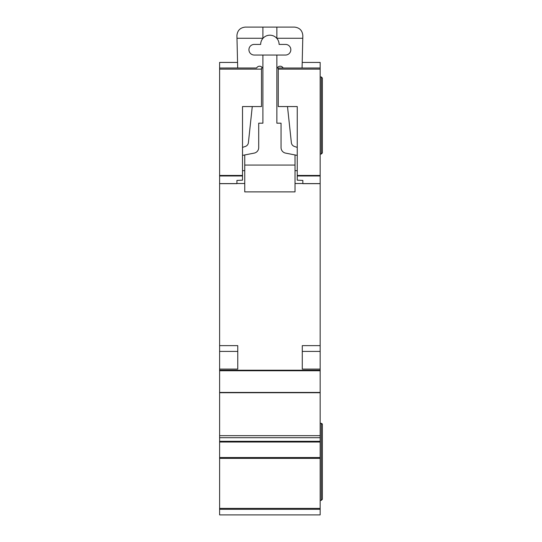 <?xml version="1.0" encoding="UTF-8"?>
<svg xmlns="http://www.w3.org/2000/svg" width="542" height="542" viewBox="0 0 542 542"><rect width="100%" height="100%" fill="white"/><g stroke="black" fill="none" stroke-linecap="round" stroke-linejoin="round"><path stroke-width="0.81" d="M219.612 62.432L237.559 62.432L219.612 62.438L219.612 68.014L237.687 68.007L236.922 35.481C237.457 30.427 240.248 27.635 245.302 27.1L294.462 27.1C299.604 27.662 302.395 30.521 302.836 35.677L302.077 68.014L320.159 68.007L320.159 370.22L219.612 370.22L219.612 514.9L320.159 514.9L320.159 457.529L219.612 457.529M285.526 44.417A5.305 5.305 0 0 1 290.83 49.722A5.305 5.305 0 0 1 285.526 55.033L254.239 55.033A5.305 5.305 0 0 1 248.934 49.722A5.305 5.305 0 0 1 254.239 44.417L260.668 44.417A9.214 9.214 0 0 1 276.867 38.401A9.214 9.214 0 0 1 279.103 44.417L285.526 44.417M252.267 106.557L248.399 142.675A4.471 4.471 0 0 1 245.384 146.435L242.511 147.404M256.617 68.014A3.327 3.327 0 0 1 262.897 69.525M242.511 155.391L254.191 153.108A5.589 5.589 0 0 0 258.71 147.627L258.71 123.183L262.897 123.183L262.897 55.033M244.747 183.508L236.922 183.508M295.017 183.508L302.842 183.508M276.867 55.033L276.867 123.183L281.054 123.183L281.054 147.627A5.589 5.589 0 0 0 285.573 153.108L297.253 155.391M276.867 69.525A3.327 3.327 0 0 1 283.148 68.014M297.253 147.404L294.381 146.435A4.471 4.471 0 0 1 291.366 142.675L287.497 106.557M244.747 154.951L244.747 165.073L295.017 165.073L295.017 154.951M276.867 27.1L276.867 38.401M262.897 27.1L262.897 38.401M236.989 38.272L262.897 38.272M295.017 165.073L295.017 191.888L244.747 191.888L244.747 165.073M244.747 170.662L242.511 170.662M297.253 170.662L295.017 170.662M276.867 38.272L302.775 38.272M256.623 68.007L219.612 68.014L219.612 370.22M219.612 442.021L320.159 442.021L320.159 370.22M320.159 442.021L320.159 457.529M320.159 62.438L302.206 62.438L320.159 62.432L320.159 68.014L278.263 68.014L278.263 106.557L297.253 106.557L297.253 175.452L320.159 175.452M320.159 423.288L321.277 423.288L322.388 424.406L322.158 423.729M320.159 500.374L321.277 500.374L322.388 499.257L322.388 424.406M320.159 76.95L321.277 76.95L322.388 78.068L322.388 152.925L321.277 154.043L322.388 152.925M320.159 154.043L321.277 154.043L321.277 76.95M320.159 509.311L219.612 509.311M320.159 369.102L302.28 369.102L302.28 351.399L320.159 351.399M302.28 369.102L302.28 345.64L320.159 345.64M320.159 183.65L302.842 183.65L302.842 180.425L297.253 180.168L297.253 175.452M283.141 68.007L278.263 68.014M321.277 423.288L321.277 500.374L322.388 499.257M219.612 345.64L237.762 345.64L237.762 369.102L237.762 351.399L219.612 351.399M219.612 369.102L237.762 369.102M261.501 68.014L261.501 106.557L242.511 106.557L242.511 180.168L236.922 180.425L236.922 183.65L219.612 183.65M320.159 458.369L219.612 458.369M219.612 508.403L320.159 508.403M320.159 392.72L219.612 392.72M219.612 435.666L320.159 435.666M320.159 370.762L219.612 370.762M219.612 392.435L320.159 392.435M302.842 183.602L320.159 183.602M320.159 175.967L297.253 175.967M320.159 69.132L278.263 69.132M320.159 441.31L219.612 441.31M219.612 437.706L320.159 437.706M219.612 183.602L236.922 183.602M219.612 175.967L242.511 175.967M219.612 175.452L242.511 175.452M219.612 69.132L261.501 69.132"/></g></svg>
